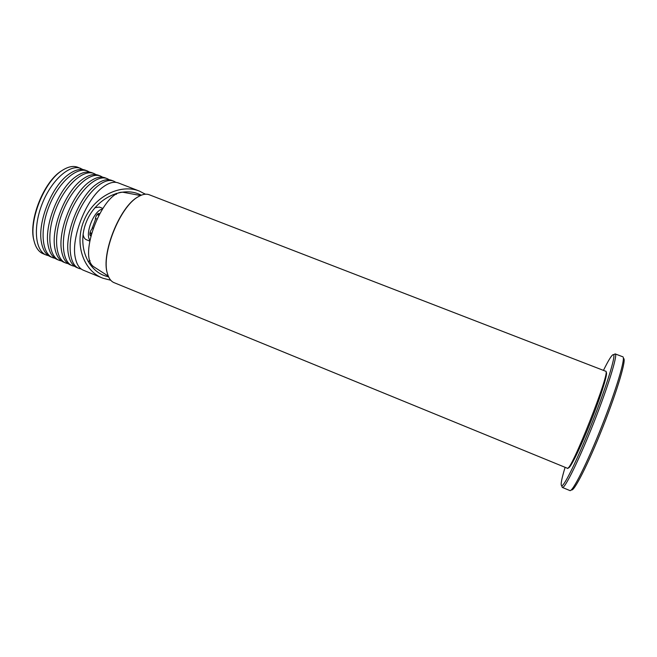 <?xml version="1.0" encoding="UTF-8"?>
<svg xmlns="http://www.w3.org/2000/svg" width="657" height="657" viewBox="0 0 657 657"><rect width="100%" height="100%" fill="white"/><g stroke="black" fill="none" stroke-linecap="round" stroke-linejoin="round"><path stroke-width="0.99" d="M565.11 467.324C561.571 478.945 560.429 485.08 561.669 485.737C564.059 486.796 578.012 458.29 592.138 422.607C606.288 386.932 615.839 356.102 613.589 354.706L613.375 354.591C611.897 354.706 608.596 359.97 603.454 370.384M561.916 486.295L562.441 487.478C564.897 488.627 579.17 459.613 593.583 423.19C608.029 386.792 617.711 355.355 615.346 353.967L622.779 356.776C625.94 357.129 616.504 389.084 601.689 426.418C586.906 463.776 572.116 492.98 569.783 490.516L562.458 487.486M615.19 353.877L613.934 354.558M623.403 358.451C626.95 357.95 617.728 389.601 602.929 426.902C588.163 464.22 573.413 493.046 571.393 489.703M108.282 276.112L94.14 267.021C76.746 256.936 103.888 188.428 123.713 192.386L140.532 195.531M83.037 169.572L77.789 167.264C73.387 165.605 68.312 166.591 62.563 170.212C44.208 180.979 28.111 221.598 34.246 241.661C35.995 248.124 39.067 252.198 43.461 253.881L45.859 254.867M80.868 168.447C69.913 163.839 51.591 179.854 42.245 203.654C32.751 227.396 35.248 251.311 46.516 255.13L48.528 255.68M52.363 257.519L50.975 256.953C46.097 255.064 42.919 250.218 41.44 242.417C37.293 222.575 51.558 186.563 68.303 174.647C74.767 169.859 80.458 168.373 85.361 170.188L87.406 170.976C76.598 166.426 58.391 182.523 49.029 206.355C39.527 230.131 41.876 254.029 53.003 257.79L55.032 258.332M89.582 172.109L87.406 170.976M58.875 260.188L57.479 259.622C52.741 257.79 49.645 253.076 48.183 245.496C43.929 225.638 58.481 188.904 75.317 177.037C81.624 172.397 87.151 170.96 91.914 172.725L93.959 173.514C83.299 169.013 65.215 185.2 55.837 209.066C46.319 232.882 48.528 256.756 59.508 260.451L61.553 260.993M96.144 174.655L93.959 173.514M65.413 262.866L64 262.291C59.401 260.517 56.387 255.943 54.942 248.576C50.589 228.71 65.429 191.244 82.339 179.435C88.49 174.943 93.869 173.547 98.484 175.263L100.546 176.06C90.025 171.617 72.056 187.877 62.67 211.784C53.135 235.641 55.196 259.482 66.037 263.12L68.098 263.662M102.722 177.218L100.546 176.06M71.966 265.551L70.537 264.968C66.086 263.252 63.146 258.817 61.717 251.656C57.266 231.798 72.401 193.601 89.385 181.849C95.372 177.497 100.603 176.15 105.079 177.817L107.14 178.614C96.768 174.22 78.922 190.571 69.519 214.511C59.968 238.401 61.889 262.225 72.582 265.806L74.66 266.331M109.325 179.78L107.14 178.614M78.544 268.245L77.099 267.654C72.779 265.995 69.921 261.691 68.517 254.735C63.967 234.894 79.398 195.958 96.431 184.28C102.27 180.059 107.354 178.753 111.69 180.371L113.76 181.168C103.527 176.832 85.812 193.265 76.384 217.245C66.825 241.176 68.599 264.976 79.152 268.491L81.238 269.017M115.944 182.35L113.76 181.168M101.843 277.788L83.677 270.347C79.489 268.746 76.705 264.566 75.325 257.815C70.693 237.998 86.42 198.324 103.502 186.719C109.177 182.63 114.121 181.365 118.326 182.933L139.498 191.121L145.328 194.217M110.762 280.252L102.977 278.248C83.538 271.078 73.986 244.059 84.088 220.309C93.926 196.468 120.313 183.344 139.498 191.121M62.768 170.081L61.832 170.664C43.789 181.25 27.996 221.097 34.024 240.815L34.098 241.103M91.282 233.793L89.935 233.26M91.463 233.153L90.066 232.594M90.715 236.019L89.984 235.091C89.681 233.005 90.338 230.952 91.964 228.932L95.364 219.767C95.429 217.138 96.357 215.077 98.139 213.591L99.552 213.525M90.937 235.107L89.902 234.705M93.015 228.184L92.152 227.839M96.735 219.011L95.421 218.494M98.624 215.225L97.064 214.609M99.445 207.086L94.945 207.686M83.078 234.188C83.521 237.177 84.63 239.025 86.42 239.739L89.672 241.053M88.186 261.773L90.042 260.533M116.437 194.365L116.232 193.355M108.643 276.934L104.315 275.603C86.075 268.861 77.156 243.517 86.609 221.294C95.823 198.964 120.535 186.629 138.553 193.93L141.37 195.178M144.573 194.3L144.795 193.716M89.828 240.175C84.794 233.613 93.976 210.569 102.188 209.148M97.852 213.796L99.01 214.511M149.18 194.735L605.688 371.246C611.503 369.792 570.021 474.444 567.262 468.203L114.359 282.773C111.197 281.59 108.922 278.625 107.534 273.895C100.808 254.702 119.845 206.676 138.06 196.862C142.323 194.283 146.026 193.569 149.18 194.735M606.091 372.412C608.456 371.862 601.401 394.947 590.717 421.851C580.065 448.78 569.553 470.034 568.371 467.603M107.625 274.215L107.411 273.501C100.743 254.44 119.615 206.807 137.699 197.059L138.742 196.451M561.669 485.737L562.277 487.412M613.589 354.706L615.346 353.967M103.289 275.176L104.315 275.603M34.024 240.815L34.246 241.661M61.832 170.664L62.563 170.212M102.706 208.368L99.371 207.054M41.522 242.868L41.44 242.417M69.683 173.645L68.303 174.647M48.289 246.079L48.183 245.496M76.779 175.986L75.317 177.037M55.081 249.274L54.942 248.576M83.882 178.343L82.339 179.435M61.881 252.46L61.717 251.656M90.995 180.716L89.385 181.849M68.763 255.943L68.517 254.735M98.197 183.057L96.431 184.28M75.596 259.072L75.325 257.815M105.309 185.471L103.502 186.719"/></g></svg>
